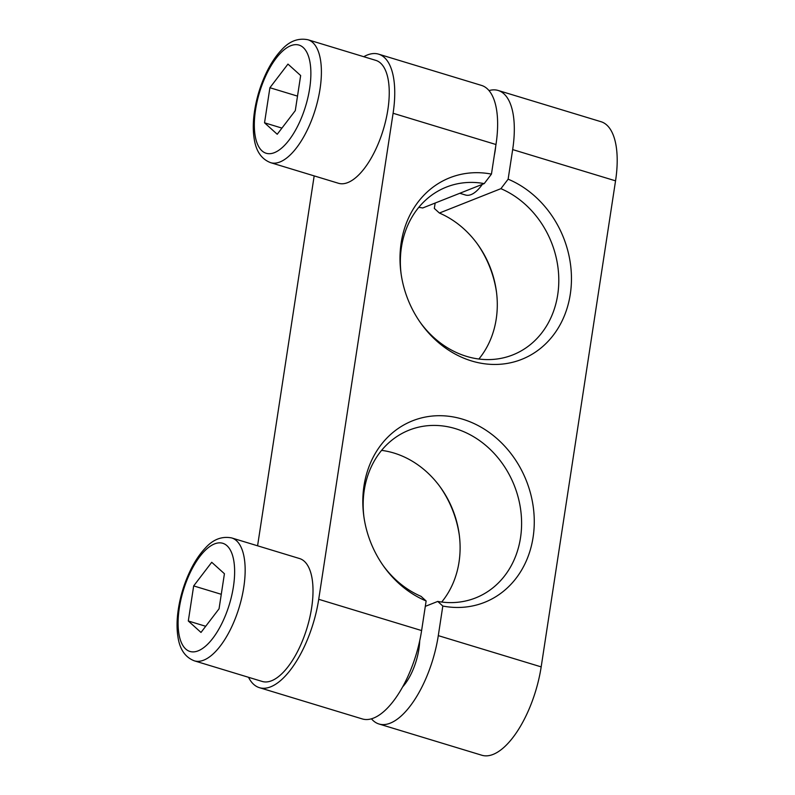 <?xml version="1.0" encoding="UTF-8"?>
<svg xmlns="http://www.w3.org/2000/svg" width="795" height="795" viewBox="0 0 795 795"><rect width="100%" height="100%" fill="white"/><g stroke="black" fill="none" stroke-linecap="round" stroke-linejoin="round"><path stroke-width="1.19" d="M495.683 146.479A38.538 16.397 106.9 0 1 494.331 155.283M482.327 184.351A38.538 16.397 106.9 0 1 465.492 195.014L459.788 193.274M295.293 110.624L277.226 134.256L264.536 122.808L269.903 87.728L287.969 64.097L300.659 75.545L295.293 110.624M264.536 122.808L281.937 128.094M297.509 96.115L269.903 87.728M419.7 640.84A38.538 16.397 106.9 0 1 402.608 686.94M219.052 608.811L200.996 632.442L188.306 620.994L193.672 585.915L211.728 562.284L224.429 573.732L219.052 608.811M188.306 620.994L205.706 626.281M221.278 594.302L193.672 585.915M307.943 39.75L375.787 60.36A64.226 27.328 106.9 0 1 384.83 124.239A64.226 27.328 106.9 0 1 343.4 183.705A64.226 27.328 106.9 0 1 338.451 183.267L270.598 162.657A64.226 27.328 -73.1 0 0 275.557 163.094A64.226 27.328 -73.1 0 0 296.595 147.721A64.226 27.328 -73.1 0 0 320.792 83.097A64.226 27.328 -73.1 0 0 307.943 39.75C298.075 37.812 289.251 41.231 281.46 49.996C276.123 55.63 271.314 62.755 267.021 71.371C260.263 85.174 255.94 99.643 254.042 114.798C253.009 123.463 253.039 131.344 254.132 138.419C255.92 151.05 261.406 159.129 270.598 162.657M231.703 537.937L299.556 558.547A64.226 27.328 106.9 0 1 307.029 627.951A64.226 27.328 106.9 0 1 262.221 681.454L194.368 660.844A64.226 27.328 -73.1 0 0 220.364 645.918A64.226 27.328 -73.1 0 0 244.552 581.284A64.226 27.328 -73.1 0 0 231.703 537.937C221.845 536.009 213.02 539.417 205.219 548.182C199.883 553.817 195.073 560.942 190.79 569.568C184.033 583.361 179.71 597.83 177.812 612.985C176.778 621.66 176.808 629.531 177.901 636.606C179.68 649.247 185.175 657.316 194.368 660.844M363.951 517.138A90.242 77.354 -111.6 0 1 409.147 430.125A90.242 77.354 -111.6 0 1 514.295 485.526A90.242 77.354 -111.6 0 1 475.629 597.91A90.242 77.354 -111.6 0 1 437.747 601.427L442.815 606.048A97.656 83.704 68.4 0 0 534.27 521.093A97.656 83.704 68.4 0 0 441.752 415.735A97.656 83.704 68.4 0 0 363.802 516.064A97.656 83.704 68.4 0 0 383.727 566.358A97.656 83.704 68.4 0 0 426.13 600.98L421.062 596.359A90.242 77.354 -111.6 0 1 383.111 565.483M425.305 606.356L437.747 601.427M441.682 602.044A90.242 77.354 68.4 0 0 459.192 534.25A90.242 77.354 68.4 0 0 440.768 487.772A90.242 77.354 68.4 0 0 381.59 450.377M426.13 600.98L421.608 630.564L318.716 599.301L393.098 113.268L495.981 144.521A77.075 32.794 -73.1 0 0 481.482 85.403L378.589 54.149A77.075 32.794 106.9 0 1 393.098 113.268M318.716 599.301A77.075 32.794 106.9 0 1 259.418 687.675L362.301 718.928A77.075 32.794 -73.1 0 0 421.608 630.564M440.162 486.938A97.656 83.704 -111.6 0 1 459.321 535.283M401.137 274.116A90.242 77.354 -111.6 0 1 446.333 187.113A90.242 77.354 -111.6 0 1 484.225 183.595L491.449 174.105A97.656 83.704 68.4 0 0 400.988 273.043A97.656 83.704 68.4 0 0 420.913 323.346A97.656 83.704 68.4 0 0 558.329 327.838A97.656 83.704 68.4 0 0 508.134 179.173L512.666 149.589L615.549 180.843L541.176 666.886L438.293 635.632A77.075 32.794 106.9 0 1 378.986 723.997A77.075 32.794 106.9 0 1 371.444 718.809M438.293 635.632L442.815 606.048M508.134 179.173L500.91 188.663A90.242 77.354 -111.6 0 1 558.547 273.251A90.242 77.354 -111.6 0 1 512.815 354.898A90.242 77.354 -111.6 0 1 420.297 322.462M418.776 207.356A90.242 77.354 68.4 0 1 422.721 207.972L484.225 183.595M478.868 359.022A90.242 77.354 68.4 0 0 496.378 291.228A90.242 77.354 68.4 0 0 477.964 244.761A90.242 77.354 68.4 0 0 439.397 213.04L434.328 208.419L435.153 203.043M500.91 188.663L439.397 213.04M489.014 90.59A77.075 32.794 106.9 0 1 498.167 90.471A77.075 32.794 106.9 0 1 512.666 149.589M477.358 243.916A97.656 83.704 -111.6 0 1 496.507 292.262M495.981 144.521L491.449 174.105M615.549 180.843A77.075 32.794 -73.1 0 0 601.05 121.724L498.167 90.471M314.174 175.894L257.58 545.797M259.418 687.675A77.075 32.794 106.9 0 1 248.527 677.3M378.986 723.997L481.869 755.25A77.075 32.794 -73.1 0 0 541.176 666.886M363.772 56.713A77.075 32.794 106.9 0 1 378.589 54.149M255.066 135.2A56.515 24.049 106.9 0 1 276.153 58.234A56.515 24.049 106.9 0 1 310.13 63.153A56.515 24.049 106.9 0 1 289.042 140.119A56.515 24.049 106.9 0 1 255.066 135.2M178.835 633.386A56.515 24.049 106.9 0 1 199.923 556.42A56.515 24.049 106.9 0 1 233.889 561.35A56.515 24.049 106.9 0 1 212.812 638.306A56.515 24.049 106.9 0 1 178.835 633.386"/></g></svg>
